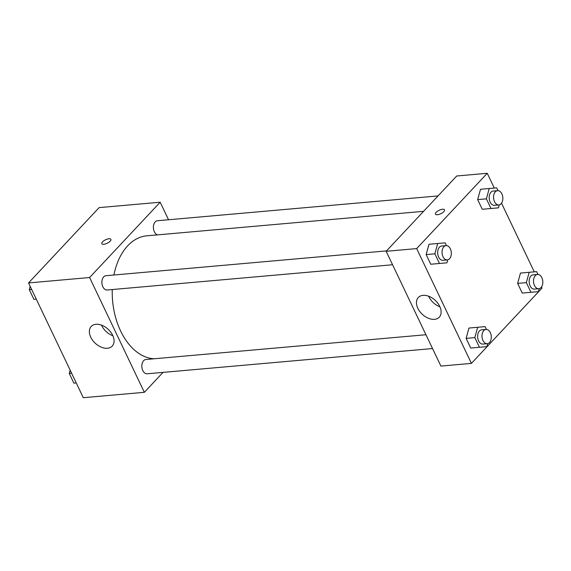 <?xml version="1.0" encoding="UTF-8"?>
<svg xmlns="http://www.w3.org/2000/svg" width="571" height="571" viewBox="0 0 571 571"><rect width="100%" height="100%" fill="white"/><g stroke="black" fill="none" stroke-linecap="round" stroke-linejoin="round"><path stroke-width="0.86" d="M163.028 372.378L144.349 392.313L83.295 397.709L28.55 282.93L99.126 207.616L160.18 202.22L168.545 219.756M103.786 244.26A5.018 1.913 154.5 0 1 101.831 243.674A5.018 1.913 154.5 0 1 105.535 239.784A5.018 1.913 154.5 0 1 110.888 239.356A5.018 1.913 154.5 0 1 108.875 242.268A5.018 1.913 154.5 0 1 103.786 244.26M144.349 392.313L89.604 277.527L28.55 282.93M89.604 277.527L160.18 202.22M110.888 239.356A5.018 1.913 -25.5 0 0 105.535 239.791A5.018 1.913 -25.5 0 0 101.831 243.674M90.775 337.24A14.382 9.507 43.1 0 1 91.224 326.441A14.382 9.507 43.1 0 1 108.219 329.331A14.382 9.507 43.1 0 1 112.209 346.105A14.382 9.507 43.1 0 1 101.267 347.168A14.382 9.507 43.1 0 1 90.775 337.24M101.51 325.12A14.382 9.507 -136.9 0 0 101.717 325.563A14.382 9.507 -136.9 0 0 112.858 335.748M425.945 334.734L145.855 359.509A7.166 4.625 84.9 0 0 143.635 360.672A7.166 4.625 84.9 0 0 142.2 368.887A7.166 4.625 84.9 0 0 147.118 373.791L432.532 348.546M438.043 195.917L157.41 220.741A7.166 4.625 84.9 0 0 153.392 227.344A7.166 4.625 84.9 0 0 157.446 234.881M386.524 250.897L105.892 275.722A7.166 4.625 84.9 0 0 101.916 283.266A7.166 4.625 84.9 0 0 107.155 289.997L392.562 264.751M423.596 211.334L146.826 235.816A61.689 39.827 84.9 0 0 113.9 275.015M112.266 289.547A61.689 39.827 84.9 0 0 154.113 358.781M541.479 286.985L542 288.07L471.425 363.384L440.898 366.082L386.146 251.297L456.721 175.989L487.249 173.291L494.3 188.066M534.263 271.853L501.516 203.19M468.948 328.054L466.107 338.382L470.718 348.046L466.107 338.382L468.948 328.054L485.122 326.626L486.456 329.417M476.4 327.397L485.122 326.626M428.985 244.267L426.144 254.587L430.755 264.252L426.144 254.587L428.985 244.267L445.159 242.832L446.486 245.63M436.437 243.603L445.159 242.832M480.504 189.286L477.663 199.607L482.274 209.272L477.663 199.607L480.504 189.286L496.677 187.859L498.005 190.65M487.955 188.63L496.677 187.859M471.425 363.384L416.673 248.599L487.249 173.291M517.626 283.402L522.237 293.066L517.626 283.402L520.466 273.074L517.626 283.402L526.348 282.631L529.189 272.303L536.64 271.646L537.975 274.437M527.918 272.417L536.64 271.646M434.51 319.339A14.382 9.507 43.1 0 1 419.749 311.438A14.382 9.507 43.1 0 1 418.293 297.512A14.382 9.507 43.1 0 1 435.288 300.403A14.382 9.507 43.1 0 1 439.277 317.176A14.382 9.507 43.1 0 1 434.51 319.339M416.673 248.599L386.146 251.297M444.495 209.85A5.018 1.913 -25.5 0 0 440.912 209.593A5.018 1.913 -25.5 0 0 436.151 212.348A5.018 1.913 154.5 0 1 440.912 209.593A5.018 1.913 154.5 0 1 444.495 209.843A5.018 1.913 154.5 0 1 440.791 213.732A5.018 1.913 154.5 0 1 435.437 214.168A5.018 1.913 154.5 0 1 436.151 212.341A5.018 1.913 -25.5 0 0 435.445 214.168M428.585 296.185A14.382 9.507 -136.9 0 0 439.927 306.82M487.713 343.628L486.892 346.611L479.44 347.268L474.829 337.604L477.67 327.283M486.014 329.424L481.653 329.81A7.166 4.625 84.9 0 0 477.67 337.354A7.166 4.625 84.9 0 0 482.916 344.085L487.277 343.699A7.166 4.625 84.9 0 0 489.497 342.543A7.166 4.625 84.9 0 0 490.932 334.32A7.166 4.625 84.9 0 0 486.014 329.424A7.166 4.625 84.9 0 0 482.031 336.969A7.166 4.625 84.9 0 0 487.277 343.699M479.44 347.268L470.718 348.046M474.829 337.604L466.107 338.382M447.75 259.841L446.929 262.824L439.477 263.481L434.866 253.817L437.707 243.496M446.044 245.63L441.683 246.015A7.166 4.625 84.9 0 0 437.707 253.567A7.166 4.625 84.9 0 0 442.946 260.297L447.307 259.912A7.166 4.625 84.9 0 0 449.527 258.749A7.166 4.625 84.9 0 0 450.969 250.533A7.166 4.625 84.9 0 0 446.044 245.63A7.166 4.625 84.9 0 0 442.068 253.181A7.166 4.625 84.9 0 0 447.307 259.912M439.477 263.481L430.755 264.252M434.866 253.817L426.144 254.587M539.231 288.648L538.41 291.631L530.959 292.295L526.348 282.631M537.532 274.444L533.171 274.829A7.166 4.625 84.9 0 0 529.189 282.374A7.166 4.625 84.9 0 0 534.435 289.104L538.796 288.719A7.166 4.625 84.9 0 0 541.015 287.563A7.166 4.625 84.9 0 0 542.45 279.34A7.166 4.625 84.9 0 0 537.532 274.444A7.166 4.625 84.9 0 0 533.55 281.988A7.166 4.625 84.9 0 0 538.796 288.719M529.189 272.303L520.466 273.074M530.959 292.295L522.237 293.066M499.268 204.861L498.447 207.844L490.996 208.501L486.385 198.836L489.226 188.516M497.562 190.657L493.201 191.042A7.166 4.625 84.9 0 0 489.226 198.587A7.166 4.625 84.9 0 0 494.465 205.317L498.826 204.932A7.166 4.625 84.9 0 0 501.045 203.768A7.166 4.625 84.9 0 0 502.487 195.553A7.166 4.625 84.9 0 0 497.562 190.657A7.166 4.625 84.9 0 0 493.587 198.201A7.166 4.625 84.9 0 0 498.826 204.932M490.996 208.501L482.274 209.272M486.385 198.836L477.663 199.607M76.25 382.934L73.873 383.141L69.262 373.477L70.169 370.186M71.639 373.27L69.262 373.477M36.28 299.147L33.903 299.354L29.292 289.69L30.206 286.392M31.676 289.483L29.292 289.69"/></g></svg>
